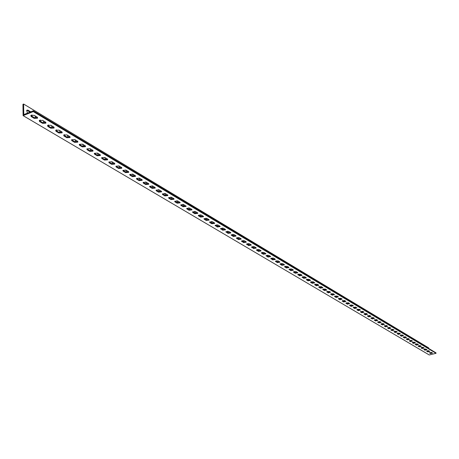 <?xml version="1.0" encoding="UTF-8"?>
<svg xmlns="http://www.w3.org/2000/svg" width="459" height="459" viewBox="0 0 459 459"><rect width="100%" height="100%" fill="white"/><g stroke="black" fill="none" stroke-linecap="round" stroke-linejoin="round"><path stroke-width="0.69" d="M23.765 114.595L23.621 104.038L22.95 104.308L23.099 115.622L429.245 354.962L436.05 353.304L435.981 352.839L33.26 110.831L23.765 114.595M436.05 353.304L33.272 111.594L23.099 115.622M424.988 349.012L425 349.615M427.777 350.693L427.782 351.267M422.171 347.314L422.182 347.939M419.325 345.598L419.337 346.247M416.445 343.866L416.462 344.537M413.536 342.11L413.559 342.81M410.598 340.337L410.621 341.066M407.626 338.547L407.655 339.299M404.626 336.74L404.654 337.514M401.585 334.909L401.619 335.713M398.515 333.056L398.555 333.888M395.411 331.186L395.451 332.046M392.273 329.292L392.319 330.182M389.1 327.382L389.152 328.294M385.887 325.448L385.944 326.389M382.645 323.492L382.703 324.461M379.358 321.518L379.427 322.516M376.041 319.516L376.11 320.543M372.679 317.49L372.754 318.546L371.423 317.651M369.283 315.448L369.363 316.526L367.992 315.597M365.846 313.377L365.932 314.467M362.369 311.288L362.467 312.39M358.846 309.171L358.955 310.284M355.289 307.025L355.404 308.15M351.686 304.862L351.812 305.992M348.042 302.67L348.174 303.806M344.353 300.456L344.497 301.597M340.618 298.212L340.767 299.36M336.837 295.946L336.998 297.093M333.016 293.657L333.182 294.798M329.143 291.339L329.321 292.475M325.236 289.004L322.746 289.388L324.341 290.53L326.825 290.14L325.236 289.004L325.408 290.122M321.266 286.628L321.443 287.741M317.255 284.236L317.433 285.326M313.187 281.815L313.371 282.882M309.073 279.359L309.257 280.403M304.902 276.869L305.086 277.896M300.685 274.35L300.869 275.354M296.405 271.797L296.589 272.778M292.073 269.215L292.257 270.167M287.684 266.593L287.868 267.517M283.237 263.942L283.421 264.837M278.728 261.251L278.911 262.118M274.161 258.526L274.344 259.364M269.531 255.766L269.708 256.57M264.837 252.966L265.015 253.735M260.081 250.126L260.259 250.861M255.261 247.252L255.428 247.946M250.373 244.331L250.539 244.991M245.416 241.377L245.576 241.991M240.39 238.376L240.539 238.95M235.289 235.335L235.433 235.863M230.12 232.248L230.252 232.73M224.876 229.121L224.996 229.546M219.551 225.943L219.666 226.321M214.152 222.724L214.255 223.04M191.759 209.361L189.607 208.076L186.704 208.409L186.899 208.971L189.056 210.251L191.948 209.912L191.77 209.413M186.05 206.28L183.686 204.542L180.766 204.869L180.961 205.448L183.147 206.745L186.061 206.418L186.033 205.976M180.083 202.861L179.888 202.276L177.667 200.956L174.73 201.272L174.931 201.868L177.151 203.188L180.083 202.861L180.048 202.408L180.146 202.735M31.476 115.134L31.327 115.461M26.748 110.2L30.059 112.099M34.23 118.376L37.5 118.244L37.265 117.183L34.167 115.329L30.885 115.456L31.12 116.534L34.23 118.376L34.218 117.624L37.558 117.418M42.601 123.345L45.86 123.196L45.625 122.169L42.578 120.35L39.313 120.493L39.549 121.537L42.601 123.345L42.589 122.599L45.9 122.387M50.829 128.227L54.064 128.067L53.835 127.068L50.84 125.284L47.598 125.433L47.828 126.449L50.829 128.227L50.811 127.487L54.099 127.275M58.907 133.018L62.126 132.846L61.896 131.876L58.959 130.126L55.728 130.287L55.964 131.274L58.907 133.018L58.89 132.284L62.143 132.072M66.842 137.729L70.043 137.545L69.82 136.604L66.928 134.883L63.721 135.061L63.95 136.013L66.842 137.729L66.819 137L70.049 136.782M74.639 142.359L77.823 142.158L77.6 141.246L74.76 139.553L71.57 139.743L71.799 140.672L74.639 142.359L74.616 141.63L77.818 141.412M82.304 146.903L85.472 146.691L85.248 145.807L82.459 144.143L79.281 144.35L79.51 145.245L82.304 146.903L82.276 146.18L85.454 145.962M89.832 151.372L92.982 151.149L92.758 150.294L90.021 148.659L86.86 148.871L87.084 149.743L89.832 151.372L89.803 150.655L92.953 150.437L92.982 151.149M97.233 155.767L100.372 155.532L100.148 154.7L97.451 153.094L94.313 153.317L94.537 154.161L97.233 155.767L97.205 155.056L100.332 154.832M104.514 160.082L107.63 159.841L107.412 159.032L104.761 157.454L101.634 157.689L101.858 158.51L104.514 160.082L104.486 159.376L107.578 159.158M111.669 164.328L114.767 164.081L114.549 163.295L111.944 161.74L108.84 161.987L109.058 162.784L111.669 164.328L111.64 163.628L114.71 163.41M118.709 168.505L121.79 168.246L121.572 167.483L119.013 165.957L115.92 166.21L116.138 166.984L118.709 168.505L118.674 167.81L121.721 167.587M125.628 172.613L128.692 172.343L128.48 171.603L125.961 170.1L122.886 170.364L123.104 171.115L125.628 172.613L125.594 171.918L128.612 171.7M132.439 176.652L135.485 176.376L135.273 175.659L132.794 174.179L129.736 174.449L129.954 175.177L132.439 176.652L132.399 175.963L135.399 175.745M139.134 180.628L142.164 180.341L141.957 179.647L139.519 178.19L136.478 178.471L136.69 179.176L139.134 180.628L139.1 179.945L142.072 179.721M145.727 184.541L148.739 184.248L148.532 183.571L146.134 182.137L143.11 182.424L143.323 183.112L145.727 184.541L145.687 183.858L148.636 183.64M152.21 188.385L155.211 188.087L155.004 187.427L152.64 186.021L149.64 186.314L149.846 186.985L152.21 188.385L152.17 187.714L155.096 187.496M158.596 192.178L161.574 191.868L161.373 191.231L159.049 189.842L156.06 190.146L156.267 190.795L158.596 192.178L158.556 191.506L161.453 191.288M164.879 195.901L167.839 195.591L167.638 194.972L165.355 193.606L162.383 193.916L162.584 194.541L164.879 195.901L164.833 195.241L167.713 195.018M171.064 199.573L174.007 199.258L173.812 198.649L171.557 197.307L168.602 197.622L168.803 198.236L171.064 199.573L171.018 198.913L173.875 198.695M194.868 213.699L197.749 213.36L197.559 212.821L195.442 211.559L192.556 211.897L192.746 212.442L194.868 213.699L194.823 213.056L197.594 212.844M200.6 217.101L203.463 216.757L203.28 216.235L201.191 214.99L198.322 215.328L198.506 215.862L200.6 217.101L200.549 216.459L203.297 216.246M206.24 220.452L209.092 220.102L208.908 219.591L206.854 218.364L203.997 218.713L204.18 219.23L206.24 220.452L206.194 219.815L208.92 219.603M211.806 223.751L214.634 223.395L214.456 222.902L212.431 221.691L209.591 222.041L209.774 222.546L211.806 223.751L211.754 223.12L214.456 222.902M217.279 226.998L220.096 226.643L219.918 226.161L217.927 224.973L215.099 225.323L217.279 226.998L217.233 226.373L219.918 226.161M222.684 230.206L225.484 229.844L225.306 229.374L223.338 228.203L220.532 228.559L222.684 230.206L222.632 229.58L225.294 229.368M228.003 233.361L230.785 233L230.613 232.541L228.674 231.388L225.885 231.749L228.003 233.361L227.951 232.742L230.596 232.535M233.247 236.477L236.018 236.11L235.846 235.668L233.935 234.526L231.158 234.888L233.247 236.477L233.195 235.857L235.823 235.651M238.416 239.546L241.17 239.173L241.004 238.743L239.122 237.619L236.362 237.986L238.416 239.546L238.364 238.932L240.969 238.726M243.517 242.57L246.253 242.197L246.087 241.778L244.234 240.671L241.486 241.038L243.517 242.57L243.459 241.962L246.047 241.755M248.543 245.554L251.262 245.175L251.102 244.767L249.271 243.677L246.54 244.045L248.543 245.554L248.485 244.945L251.056 244.739M253.5 248.491L256.208 248.118L256.042 247.717L254.24 246.638L251.526 247.011L253.5 248.491L253.443 247.889L255.979 247.694M258.383 251.394L261.079 251.016L260.919 250.625L259.14 249.564L256.438 249.937L258.383 251.394L258.331 250.792L260.861 250.591M263.202 254.252L265.881 253.873L265.727 253.494L263.971 252.444L261.286 252.823L263.202 254.252L263.15 253.655L265.663 253.454M267.958 257.074L270.621 256.69L270.466 256.323L268.739 255.29L266.065 255.669L267.958 257.074L267.901 256.483L270.397 256.283M272.652 259.857L275.297 259.473L275.148 259.111L273.438 258.096L270.781 258.474L272.652 259.857L272.589 259.266L275.067 259.065M277.276 262.6L279.91 262.215L279.76 261.865L278.074 260.861L275.434 261.246L277.276 262.6L277.219 262.014L279.68 261.819M281.843 265.308L284.46 264.923L284.31 264.585L282.652 263.592L280.024 263.977L281.843 265.308L281.78 264.728L284.224 264.533M286.347 267.981L288.952 267.597L288.803 267.264L287.168 266.283L284.551 266.668L286.347 267.981L286.284 267.408L288.711 267.207M290.788 270.621L293.381 270.236L293.238 269.909L291.62 268.945L289.021 269.33L290.788 270.621L290.731 270.047L293.14 269.852M295.177 273.225L297.753 272.835L297.61 272.52L296.015 271.567L293.433 271.952L295.177 273.225L295.114 272.652L297.512 272.457M299.503 275.79L302.068 275.406L301.93 275.096L300.352 274.155L297.782 274.539L299.503 275.79L299.446 275.222L301.821 275.033M303.778 278.326L306.331 277.942L306.193 277.638L304.638 276.708L302.079 277.098L303.778 278.326L303.715 277.764L306.078 277.569M307.995 280.833L310.531 280.443L310.399 280.145L308.861 279.233L306.319 279.617L307.995 280.833L307.937 280.271L310.284 280.076M312.16 283.301L314.685 282.91L314.553 282.624L313.032 281.723L310.508 282.107L312.16 283.301L312.097 282.744L314.432 282.555M316.274 285.745L318.781 285.355L318.649 285.073L317.152 284.178L314.639 284.569L316.274 285.745L316.211 285.188L318.529 284.999M320.33 288.149L322.826 287.759L322.7 287.489L321.22 286.605L318.718 286.995L320.33 288.149L320.267 287.598L322.568 287.409M328.3 292.882L330.646 292.228L329.206 291.367L326.728 291.758L328.3 292.882L328.237 292.331L330.509 292.148M332.207 295.2L334.542 294.552L333.119 293.703L330.658 294.093L332.207 295.2L332.144 294.655L334.404 294.471M336.068 297.489L338.398 296.853L336.986 296.015L334.536 296.399L336.068 297.489L336.005 296.95L338.249 296.766M339.884 299.756L342.202 299.119L340.808 298.293L338.369 298.683L339.884 299.756L339.821 299.216L342.053 299.033M343.653 301.988L345.954 301.362L344.583 300.542L342.156 300.932L343.653 301.988L343.59 301.454L345.805 301.27M347.377 304.202L349.666 303.577L348.312 302.768L345.902 303.158L347.377 304.202L347.308 303.669L349.511 303.485M351.055 306.382L353.338 305.763L351.996 304.965L349.597 305.355L351.055 306.382L350.986 305.855L353.178 305.671M354.687 308.54L356.959 307.926L355.633 307.14L353.246 307.524L354.687 308.54L354.623 308.012L356.798 307.828M358.278 310.668L360.539 310.066L359.231 309.286L356.855 309.67L358.278 310.668L358.215 310.146L360.372 309.963M361.83 312.774L364.079 312.177L362.788 311.403L360.424 311.787L361.83 312.774L361.761 312.252L363.907 312.074M365.335 314.857L367.573 314.26L366.299 313.497L363.947 313.887L365.335 314.857L365.266 314.335L367.401 314.157M368.801 316.911L371.033 316.326L369.77 315.568L367.429 315.953L368.801 316.911L368.732 316.394L370.855 316.217M372.226 318.948L374.446 318.362L373.196 317.617L370.872 318.001L372.226 318.948L372.157 318.431L374.269 318.253M375.611 320.956L377.82 320.376L376.587 319.642L374.274 320.021L375.611 320.956L375.542 320.445L377.642 320.267M378.962 322.941L381.159 322.367L379.943 321.639L377.637 322.023L378.962 322.941L378.893 322.43L380.976 322.258M382.267 324.903L384.458 324.335L383.254 323.618L380.959 323.997L382.267 324.903L382.204 324.398L384.258 324.215M385.543 326.848L387.723 326.28L386.53 325.569L384.246 325.953L385.543 326.848L385.474 326.343L387.534 326.171M388.773 328.764L390.948 328.208L389.771 327.502L387.499 327.881L388.773 328.764L388.71 328.265L390.758 328.093M391.975 330.664L394.138 330.107L392.973 329.413L390.712 329.791L391.975 330.664L391.906 330.164L393.942 329.992M395.136 332.54L397.287 331.989L396.14 331.306L393.885 331.679L395.136 332.54L395.067 332.046L397.092 331.874M398.263 334.399L400.409 333.854L399.267 333.171L397.029 333.55L398.263 334.399L398.194 333.905L400.208 333.733M401.361 336.235L403.495 335.69L402.365 335.018L400.139 335.397L401.361 336.235L401.292 335.741L403.295 335.575M404.419 338.048L406.542 337.514L405.429 336.849L403.209 337.222L404.419 338.048L404.35 337.56L406.341 337.394M407.443 339.844L409.56 339.31L408.458 338.656L406.249 339.029L407.443 339.844L407.374 339.356L409.353 339.19M410.438 341.622L412.543 341.094L411.453 340.44L409.256 340.813L410.438 341.622L410.369 341.135L412.337 340.968M413.398 343.378L415.498 342.856L414.42 342.213L412.234 342.58L413.398 343.378L413.329 342.896L415.286 342.73M416.33 345.116L418.419 344.594L417.351 343.963L415.171 344.33L416.33 345.116L416.261 344.64L418.206 344.474M419.228 346.838L421.31 346.321L420.249 345.69L418.086 346.057L419.228 346.838L419.159 346.361L421.092 346.195M422.096 348.536L424.168 348.025L423.123 347.406L420.966 347.773L422.096 348.536L422.028 348.065L423.95 347.899M424.931 350.223L426.996 349.712L425.963 349.098L423.812 349.465L424.931 350.223L424.862 349.747L426.778 349.586M427.742 351.887L429.796 351.382L428.769 350.774L426.635 351.141L427.742 351.887L427.668 351.416L429.578 351.255M430.519 353.533L432.562 353.034L431.552 352.432L429.423 352.799L430.519 353.533L430.45 353.069L432.344 352.908M33.272 111.594L33.26 110.831M30.805 115.536L34.218 117.624M39.25 120.556L42.589 122.599M47.541 125.491L50.811 127.487M55.688 130.333L58.89 132.284M63.686 135.095L66.819 137M71.547 139.766L74.616 141.63M79.269 144.361L82.276 146.18M86.86 148.877L89.803 150.655M94.319 153.312L97.205 155.056M101.651 157.672L104.486 159.376M108.863 161.958L111.64 163.628M115.955 166.175L118.674 167.81M122.926 170.323L125.594 171.918M129.788 174.397L132.399 175.963M136.535 178.408L139.1 179.945M143.174 182.355L145.687 183.858M149.703 186.239L152.17 187.714M156.267 190.795L156.226 190.124L158.556 191.506M162.584 194.541L162.543 193.876L164.833 195.241M168.803 198.236L168.763 197.571L171.018 198.913M174.931 201.868L174.885 201.214L177.105 202.534L179.939 202.31M180.961 205.448L180.915 204.794L183.101 206.097L185.918 205.879M186.899 208.971L186.853 208.323L189.005 209.602L191.799 209.384M192.746 212.442L192.7 211.794L194.823 213.056M198.506 215.862L198.46 215.219L200.549 216.459M204.18 219.23L204.135 218.593L206.194 219.815M209.774 222.546L209.723 221.915L211.754 223.12M215.282 225.817L215.231 225.185L217.233 226.373M220.71 229.035L220.659 228.416L222.632 229.58M226.023 231.594L227.951 232.742M231.302 234.733L233.195 235.857M236.505 237.825L238.364 238.932M241.635 240.872L243.459 241.962M246.695 243.878L248.485 244.945M251.681 246.844L253.443 247.889M256.598 249.765L258.331 250.792M261.446 252.645L263.15 253.655M266.231 255.491L267.901 256.483M270.953 258.297L272.589 259.266M275.607 261.062L277.219 262.014M280.197 263.787L281.78 264.728M284.729 266.484L286.284 267.408M289.199 269.14L290.731 270.047M293.611 271.762L295.114 272.652M297.966 274.35L299.446 275.222M302.263 276.903L303.715 277.764M306.509 279.422L307.937 280.271M310.697 281.912L312.097 282.744M314.834 284.368L316.211 285.188M318.913 286.795L320.267 287.598M322.947 289.187L324.278 289.979L326.567 289.79M326.923 291.557L328.237 292.331M330.859 293.892L332.144 294.655M334.737 296.198L336.005 296.95M338.576 298.476L339.821 299.216M342.362 300.725L343.59 301.454M346.103 302.951L347.308 303.669M349.804 305.149L350.986 305.855M353.453 307.318L354.623 308.012M357.068 309.464L358.215 310.146M360.631 311.581L361.761 312.252M364.159 313.675L365.266 314.335M367.642 315.746L368.732 316.394M371.084 317.794L372.157 318.431M374.487 319.814L375.542 320.445M377.849 321.816L378.893 322.43M381.177 323.79L382.204 324.398M384.464 325.747L385.474 326.343M387.717 327.674L388.71 328.265M390.93 329.585L391.906 330.164M394.109 331.473L395.067 332.046M397.253 333.343L398.194 333.905M400.357 335.19L401.292 335.741M403.432 337.015L404.35 337.56M406.473 338.822L407.374 339.356M409.48 340.612L410.369 341.135M412.457 342.38L413.329 342.896M415.401 344.124L416.261 344.64M418.31 345.856L419.159 346.361M421.19 347.566L422.028 348.065M424.041 349.259L424.862 349.747M426.859 350.934L427.668 351.416M429.653 352.592L430.45 353.069M425.453 348.995L425.338 349.729L424.254 349.173M423.611 348.031L423.554 347.664M428.236 350.67L428.121 351.387L427.077 350.848M426.422 349.718L426.359 349.333M429.188 351.399L429.125 350.986M428.758 348.496L428.666 347.87L23.621 104.038M422.641 347.302L422.527 348.054L421.408 347.474M420.777 346.315L420.725 345.971M419.796 345.587L419.681 346.361L418.528 345.765M417.914 344.589L417.862 344.267M416.921 343.86L416.806 344.652L415.613 344.032M415.016 342.844L414.97 342.54M414.018 342.11L413.903 342.925L412.675 342.282M411.08 340.343L410.971 341.175L409.698 340.515M408.114 338.558L408.005 339.408L406.697 338.725M405.113 336.757L405.004 337.623L403.662 336.917M402.084 334.932L401.975 335.816L400.592 335.087M399.014 333.085L398.831 334.02M398.911 333.991L397.494 333.24M395.916 331.226L395.784 332.161M395.658 332.161L394.356 331.364M392.784 329.344L392.674 330.285M392.491 330.285L391.188 329.476M389.616 327.439L389.525 328.386M389.301 328.386L387.987 327.56M386.409 325.517L386.335 326.458M386.071 326.464L384.745 325.62M383.173 323.578L383.11 324.519M382.8 324.524L381.469 323.664M379.891 321.616L379.845 322.551M379.495 322.557L378.159 321.684M376.581 319.636L376.541 320.56M376.156 320.571L374.808 319.676M373.23 317.634L373.196 318.546M369.839 315.614L369.816 316.509M366.414 313.566L366.391 314.449M365.892 314.467L364.526 313.52M362.943 311.5L362.931 312.361M362.392 312.384L361.021 311.42M359.437 309.406L359.426 310.25M358.852 310.278L357.469 309.291M355.886 307.283L355.88 308.115M355.266 308.15L353.878 307.14M352.288 305.143L352.294 305.952M351.634 305.992L350.246 304.965M348.656 302.974L348.662 303.76M347.962 303.806L346.568 302.762M344.973 300.777L344.984 301.546M344.25 301.597L342.85 300.53M341.249 298.557L341.266 299.302M340.486 299.36L339.081 298.27M337.48 296.307L337.497 297.03M336.676 297.099L335.271 295.98M333.664 294.03L333.687 294.73M332.821 294.804L331.409 293.668M329.803 291.723L329.826 292.4M328.919 292.481L327.502 291.322M325.89 289.388L325.919 290.042M324.966 290.134L323.549 288.952M321.931 287.024L321.96 287.65M320.967 287.753L319.544 286.548M317.921 284.632L317.955 285.228M316.911 285.343L315.488 284.11M313.858 282.21L313.893 282.778M312.809 282.905L311.386 281.648M309.745 279.76L309.785 280.294M308.649 280.432L307.226 279.147M305.579 277.27L305.619 277.781M304.437 277.924L303.015 276.616M301.362 274.757L301.402 275.228M300.175 275.389L298.746 274.057M297.088 272.204L297.128 272.64M295.854 272.818L294.426 271.458M292.762 269.622L292.796 270.024M291.471 270.219L290.048 268.831M288.372 267.006L288.407 267.368M287.036 267.58L285.613 266.163M283.926 264.355L283.96 264.677M282.543 264.906L281.12 263.46M277.982 262.198L276.565 260.723M273.363 259.45L271.946 257.947M268.681 256.667L267.27 255.135M263.936 253.844L262.531 252.284M259.128 250.981L257.723 249.392M254.246 248.084L252.852 246.46M249.3 245.14L247.912 243.488M244.286 242.157L242.903 240.476M239.196 239.133L237.825 237.418M234.038 236.064L232.673 234.319M228.8 232.954L227.446 231.175M223.487 229.793L222.15 227.985M218.1 226.591L216.774 224.749M212.632 223.338L211.318 221.468M207.084 220.039L205.781 218.134M201.449 216.688L200.164 214.755M195.729 213.286L194.467 211.324M189.928 209.838L188.678 207.841M184.036 206.332L182.808 204.307M178.052 202.775L176.847 200.721M171.97 199.16L170.794 197.077M165.797 195.488L164.643 193.382M159.531 191.759L158.401 189.624M153.157 187.972L152.061 185.815M146.685 184.122L145.618 181.942M140.11 180.215L139.071 178.012M133.431 176.239L132.422 174.018M126.65 172.2L125.663 169.968M119.753 168.097L118.795 165.848M112.748 163.92L111.807 161.666M105.627 159.675L104.709 157.426M98.381 155.36L97.486 153.111M91.014 150.965L90.142 148.733M83.527 146.501L82.672 144.275M75.907 141.957L75.069 139.737M68.15 137.333L67.341 135.124M64.484 134.665L63.996 134.86M60.261 132.622L59.469 130.431M56.623 129.868L55.952 130.121M52.234 127.832L51.46 125.651M48.602 124.991L47.782 125.29M44.058 122.955L43.307 120.786M40.432 120.034L39.474 120.367M35.739 117.986L35.004 115.834M32.101 114.991L31.023 115.347M27.448 113.138L26.645 110.384L27.798 110.08L30.73 111.835M27.798 110.08L27.127 110.349M377.7 321.925L377.734 322.218M374.337 319.929L374.372 320.221M370.935 317.903L370.975 318.202M367.493 315.855L367.533 316.159M364.016 313.784L364.05 314.094M360.493 311.69L360.533 312.005M356.924 309.567L356.964 309.888M353.321 307.421L353.361 307.748M349.666 305.246L349.712 305.585M345.977 303.049L346.017 303.393M342.236 300.823L342.276 301.173M338.449 298.574L338.49 298.929M334.617 296.29L334.663 296.652M330.738 293.984L330.784 294.351M326.808 291.643L326.854 292.022M324.278 289.979L324.341 290.53M322.832 289.273L322.878 289.663M318.804 286.881L318.85 287.271M314.725 284.448L314.771 284.85M310.594 281.992L310.64 282.4M306.411 279.497L306.457 279.915M302.171 276.978L302.217 277.402M297.88 274.419L297.925 274.855M293.525 271.826L293.576 272.273M289.118 269.203L289.164 269.657M284.655 266.541L284.7 267.006M280.128 263.845L280.174 264.321M275.538 261.114L275.584 261.601M270.89 258.342L270.936 258.842M266.174 255.537L266.226 256.042M261.395 252.691L261.446 253.207M256.552 249.805L256.598 250.333M251.641 246.879L251.687 247.418M246.655 243.907L246.707 244.463M241.606 240.9L241.658 241.463M236.483 237.848L236.528 238.422M231.284 234.75L231.336 235.341M226.012 231.606L226.063 232.208M189.005 209.602L189.056 210.251M183.101 206.097L183.147 206.745M177.105 202.534L177.151 203.188M149.806 186.308L149.846 186.985M143.283 182.435L143.323 183.112M136.656 178.494L136.69 179.176M129.92 174.489L129.954 175.177M123.069 170.421L123.104 171.115M116.11 166.284L116.138 166.984M109.03 162.079L109.058 162.784M101.829 157.798L101.858 158.51M94.508 153.449L94.537 154.161M87.061 149.026L87.084 149.743M79.482 144.522L79.51 145.245M71.776 139.943L71.799 140.672M63.927 135.279L63.95 136.013M55.941 130.534L55.964 131.274M47.811 125.703L47.828 126.449M39.537 120.786L39.549 121.537M31.109 115.777L31.12 116.534M40.352 120.051L39.772 120.275M32.096 115.014L31.424 115.284M256.179 247.826L256.208 248.118M251.239 244.882L251.262 245.175M246.225 241.887L246.253 242.197M241.141 238.858L241.17 239.173M235.989 235.783L236.018 236.11M230.757 232.661L230.785 233M225.455 229.494L225.484 229.844M220.068 226.281L220.096 226.643M214.605 223.022L214.634 223.395M209.063 219.718L209.092 220.102M203.435 216.355L203.463 216.757M197.72 212.947L197.749 213.36M191.919 209.488L191.948 209.912M173.978 198.781L174.007 199.258M167.81 195.104L167.839 195.591M161.545 191.363L161.574 191.868M155.176 187.565L155.211 188.087M148.71 183.703L148.739 184.248M142.135 179.785L142.164 180.341M135.457 175.797L135.485 176.376M128.663 171.746L128.692 172.343M121.761 167.627L121.79 168.246M114.739 163.438L114.767 164.081M107.601 159.175L107.63 159.841M100.343 154.844L100.372 155.532M85.443 145.973L85.472 146.691M77.8 141.429L77.823 142.158M70.026 136.811L70.043 137.545M62.108 132.112L62.126 132.846M54.047 127.321L54.064 128.067M45.843 122.45L45.86 123.196M37.489 117.493L37.5 118.244"/></g></svg>
